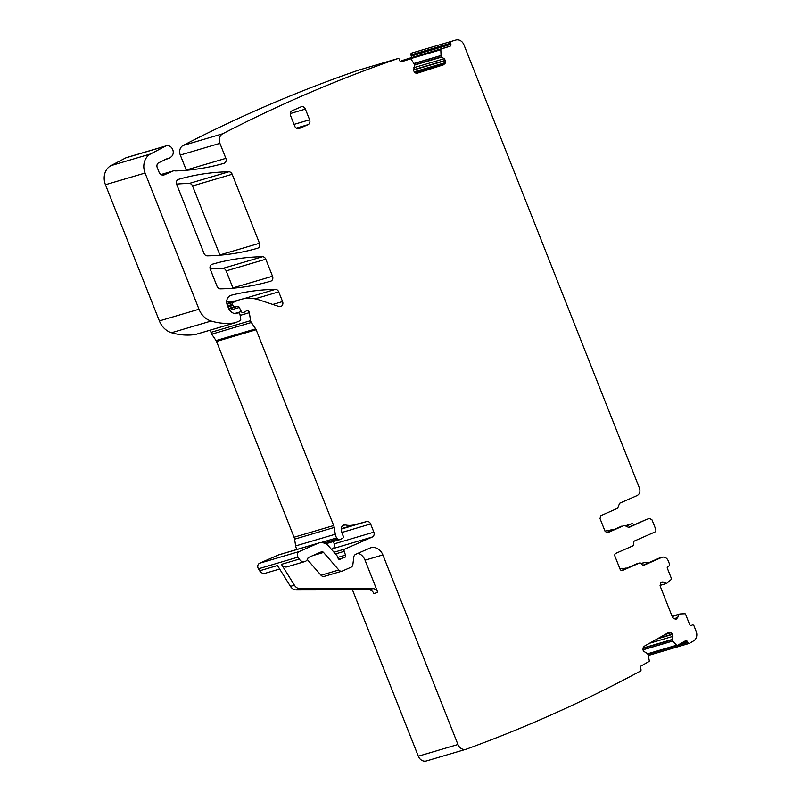 <?xml version="1.0" encoding="UTF-8"?>
<svg xmlns="http://www.w3.org/2000/svg" width="801" height="801" viewBox="0 0 801 801"><rect width="100%" height="100%" fill="white"/><g stroke="black" fill="none" stroke-linecap="round" stroke-linejoin="round"><path stroke-width="1.2" d="M338.803 559.228L341.727 558.367A3.835 3.224 73.6 0 0 340.755 559.068A1.912 1.612 73.6 0 1 338.092 558.287L337.241 556.154A1.912 1.612 73.6 0 0 336.861 555.524L328.8 546.302A11.494 9.682 73.6 0 0 318.948 542.958L279.329 554.652A11.494 9.682 73.6 0 0 278.358 555.003L259.624 563.223A3.835 3.224 73.6 0 0 258.423 568.8L259.654 570.783L277.486 565.516L290.443 586.382A7.67 6.458 73.6 0 0 296.28 589.937L368.921 589.826A5.747 4.846 73.6 0 1 373.837 593.551L377.792 592.39L365.046 560.189L382.878 554.923L457.942 744.509A7.67 6.458 73.6 0 0 466.032 749.255A7.67 6.458 73.6 0 0 466.352 749.155A1839.737 1549.745 73.6 0 0 640.68 670.958A1.532 1.292 73.6 0 0 640.85 669.185L640.359 668.154A1.532 1.292 73.6 0 1 640.82 666.142L648.98 661.506A0.771 0.641 73.6 0 0 649.291 660.735L648.179 654.898L647.408 653.526L643.243 651.033L643.103 647.809L644.164 646.307L668.955 632.309M607.318 532.805L605.085 531.333L600.009 518.527L600.94 515.614L617.561 508.315L619.664 503.218L637.165 495.539C639.749 494.037 640.52 491.604 639.498 488.25L463.929 44.806A7.67 6.458 73.6 0 0 455.839 40.05A1839.737 1549.745 73.6 0 0 454.798 40.36L415.178 52.045A1839.737 1549.745 73.6 0 0 411.584 53.116A1.532 1.292 73.6 0 0 410.923 54.929L411.263 56.03A1.532 1.292 73.6 0 1 410.492 57.882L401.621 60.726A0.771 0.641 73.6 0 0 401.191 61.417L401.201 61.627M608.119 530.993L610.182 530.142M648.119 654.057L648.199 654.227A1.532 1.292 73.6 0 0 649.891 655.008L689.26 643.393M352.45 589.846L418.312 756.194A7.67 6.458 73.6 0 0 426.412 760.95L466.032 749.255M259.654 570.783A5.747 4.846 73.6 0 0 265.191 573.276L279.649 569.01M331.394 549.266L332.685 548.705A3.835 3.224 73.6 0 0 334.237 543.849L373.857 532.154L370.623 523.974A3.835 3.224 73.6 0 0 366.648 521.571L354.543 524.775A26.834 22.598 73.6 0 1 345.131 524.905A3.835 3.224 73.6 0 0 343.719 524.945A3.835 3.224 73.6 0 0 341.536 527.859A12.265 10.333 73.6 0 0 343.108 535.799A1.912 1.612 73.6 0 1 342.428 538.432L339.454 539.734A1.912 1.612 73.6 0 1 337.501 539.043L336.73 537.912A7.67 6.458 73.6 0 1 335.269 534.237L334.207 527.469A7.67 6.458 73.6 0 0 333.677 525.546L256.16 329.752A3.835 3.224 73.6 0 0 255.699 328.881L251.324 322.503A3.835 3.224 73.6 0 1 250.593 320.66L249.331 312.67A2.303 1.932 73.6 0 0 245.987 311.148A3.835 3.224 73.6 0 1 245.046 311.819L243.424 312.53A1.912 1.612 73.6 0 1 241.311 311.549L239.329 307.464A1.912 1.612 73.6 0 0 237.617 306.382L234.753 306.683A1.912 1.612 73.6 0 1 232.971 305.441L232.56 304.4A1.532 1.292 73.6 0 1 233.181 302.458L236.916 300.816A42.163 35.514 73.6 0 1 240.48 299.514A42.163 35.514 73.6 0 1 259.344 299.985L278.978 306.513A3.835 3.224 73.6 0 0 280.69 306.553A3.835 3.224 73.6 0 0 281.391 306.232A3.835 3.224 73.6 0 0 282.573 301.576L278.718 291.854A3.835 3.224 73.6 0 0 275.404 289.371A268.295 226.002 73.6 0 0 231.279 295.229A7.67 6.458 73.6 0 0 231.078 295.279A7.67 6.458 73.6 0 0 227.324 305.231L228.335 307.784A9.201 7.75 73.6 0 0 235.514 313.722A1.912 1.612 73.6 0 0 236.205 313.612L237.687 312.961A1.912 1.612 73.6 0 1 240 314.573L240.721 319.158A1.532 1.292 73.6 0 1 240 320.72L235.594 322.643A3.835 3.224 73.6 0 1 235.274 322.763A3.835 3.224 73.6 0 1 234.903 322.843A72.821 61.347 73.6 0 1 211.124 321.041A19.164 16.14 73.6 0 1 198.988 309.226L145.071 173.036A15.329 12.916 73.6 0 1 150.598 153.932L165.467 146.142A6.128 5.166 73.6 0 1 166.258 145.822A6.128 5.166 73.6 0 1 172.636 149.366A6.128 5.166 73.6 0 1 171.124 156.886A7.67 6.458 73.6 0 0 170.643 157.286A7.67 6.458 73.6 0 1 168.41 158.568A7.67 6.458 73.6 0 1 166.988 158.798L158.638 162.793A3.835 3.224 73.6 0 0 157.236 167.579L159.039 172.135A4.596 3.875 73.6 0 0 163.895 174.978A4.596 3.875 73.6 0 0 164.285 174.838L172.996 171.024A3.835 3.224 73.6 0 1 173.316 170.903A3.835 3.224 73.6 0 1 174.618 170.833A7.67 6.458 73.6 0 0 175.85 170.923A279.028 235.043 73.6 0 0 223.96 163.324A3.835 3.224 73.6 0 0 223.98 163.314A3.835 3.224 73.6 0 0 225.862 158.338L219.915 143.339A7.67 6.458 73.6 0 1 222.708 133.777A1839.737 1549.745 73.6 0 1 398.187 58.473A1.532 1.292 73.6 0 1 399.499 59.594L399.839 60.696A1.532 1.292 73.6 0 0 401.531 61.757L410.402 58.914A0.771 0.641 73.6 0 0 410.402 58.914A0.771 0.641 73.6 0 1 411.143 59.234L414.297 64.17L414.678 65.712L413.426 70.588L415.509 72.961L417.261 73.221L443.774 64.721L415.629 73.031M333.336 541.556L334.237 543.849M210.613 330.042L210.973 332.355A3.835 3.224 73.6 0 0 211.704 334.197L216.07 340.565A3.835 3.224 73.6 0 1 216.54 341.446L294.057 537.231A7.67 6.458 73.6 0 1 294.588 539.163L295.649 545.922A7.67 6.458 73.6 0 0 296.991 549.436M235.184 301.076A268.295 226.002 73.6 0 0 226.703 301.426M166.258 145.822L126.638 157.517A6.128 5.166 73.6 0 0 125.847 157.837L110.979 165.627A15.329 12.916 73.6 0 0 105.452 184.731L159.369 320.921A19.164 16.14 73.6 0 0 171.504 332.735A72.821 61.347 73.6 0 0 195.284 334.538A3.835 3.224 73.6 0 0 195.654 334.458L235.274 322.763M186.333 170.283A3.835 3.224 73.6 0 0 186.232 170.032L225.862 158.338M398.187 58.473L358.568 70.168A1839.737 1549.745 73.6 0 0 183.089 145.462A7.67 6.458 73.6 0 0 180.295 155.034L186.232 170.032M219.945 255.199A3.835 3.224 73.6 0 0 219.854 254.938L259.474 243.244L232.16 174.258A3.835 3.224 73.6 0 0 228.846 171.774A268.295 226.002 73.6 0 0 178.553 179.344A3.835 3.224 73.6 0 0 178.543 179.344A3.835 3.224 73.6 0 0 176.671 184.32L203.995 253.356A3.835 3.224 73.6 0 0 207.319 255.839A268.295 226.002 73.6 0 0 257.582 248.22A3.835 3.224 73.6 0 0 257.592 248.22A3.835 3.224 73.6 0 0 259.474 243.244M176.58 184.09A268.295 226.002 73.6 0 1 189.216 183.459A3.835 3.224 73.6 0 1 192.54 185.952L219.854 254.938M233.011 288.21A3.835 3.224 73.6 0 0 232.911 287.919L272.53 276.235L265.792 259.204A3.835 3.224 73.6 0 0 262.478 256.72A268.295 226.002 73.6 0 0 212.185 264.27A3.835 3.224 73.6 0 0 212.175 264.28A3.835 3.224 73.6 0 0 210.293 269.256L217.071 286.368A3.835 3.224 73.6 0 0 220.395 288.861A268.295 226.002 73.6 0 0 270.648 281.211A3.835 3.224 73.6 0 0 270.658 281.211A3.835 3.224 73.6 0 0 272.53 276.235M210.212 269.036A268.295 226.002 73.6 0 1 222.858 268.405A3.835 3.224 73.6 0 1 226.172 270.898L232.911 287.919M454.798 40.36A1839.737 1549.745 73.6 0 0 451.203 41.422A1.532 1.292 73.6 0 0 450.542 43.234L450.883 44.335A1.532 1.292 73.6 0 1 450.112 46.188L441.241 49.031A0.771 0.641 73.6 0 0 440.82 49.732L441.051 55.599L413.947 63.599M443.774 64.721L445.426 62.608L445.486 60.596L444.205 58.733L441.611 57.081L441.051 55.599M333.997 552.249L344.981 549.005L372.305 537.01A3.835 3.224 73.6 0 0 373.857 532.154M344.981 549.005A1.912 1.612 73.6 0 0 344.18 551.358L345.521 555.113A1.912 1.612 73.6 0 1 344.14 557.586A3.835 3.224 73.6 0 0 343.299 557.696A3.835 3.224 73.6 0 0 342.978 557.816L341.727 558.367M318.948 542.958A11.494 9.682 73.6 0 0 317.977 543.308L299.244 551.539A3.835 3.224 73.6 0 0 298.042 557.106L299.274 559.088A5.747 4.846 73.6 0 0 304.811 561.581A5.747 4.846 73.6 0 0 307.874 558.297A1.532 1.292 73.6 0 1 308.555 557.466L321.361 551.849A2.303 1.932 73.6 0 1 323.524 552.45L338.843 569.992A3.835 3.224 73.6 0 0 342.127 571.113A3.835 3.224 73.6 0 0 342.458 570.993L351.018 567.228A3.835 3.224 73.6 0 0 352.861 564.565L353.812 557.015A3.835 3.224 73.6 0 1 355.654 554.342L369.762 548.154A11.494 9.682 73.6 0 1 370.733 547.794A11.494 9.682 73.6 0 1 382.878 554.923M668.555 632.47L670.297 632.379L667.003 633.351M647.639 653.786L676.595 645.236L672.8 640.93L672.189 639.468L672.67 634.342L670.297 632.379M676.595 645.236A0.771 0.641 73.6 0 0 677.366 645.406L685.526 640.78A1.532 1.292 73.6 0 1 687.318 641.501L687.819 642.532A1.532 1.292 73.6 0 0 689.511 643.313A1839.747 1549.755 73.6 0 0 693.696 640.82A7.67 6.458 73.6 0 0 696.189 631.428L694.016 625.931A1.532 1.292 73.6 0 0 692.264 625.03L691.373 625.421A1.532 1.292 73.6 0 1 689.631 624.52L685.566 614.257A0.771 0.641 73.6 0 0 684.885 613.756L679.939 613.966L672.099 616.279L679.939 613.966M676.094 619.173L677.696 617.621L678.657 614.637L679.839 613.987M675.864 619.223L673.731 618.572L672.419 617.08L660.284 586.412L660.485 583.458L662.087 581.916M661.866 581.997L663.628 582.087L660.725 582.938M660.064 585.321L666.572 583.488L663.628 582.087M666.572 583.488L671.298 579.423A0.771 0.641 73.6 0 0 671.438 578.572L667.373 568.309A1.532 1.292 73.6 0 1 667.994 566.367L668.885 565.977A1.532 1.292 73.6 0 0 669.506 564.034L668.234 560.83A5.747 4.846 73.6 0 0 662.167 557.266A5.747 4.846 73.6 0 0 661.676 557.446L644.174 565.126A2.303 1.932 73.6 0 1 641.711 564.114A2.303 1.932 73.6 0 0 639.258 563.103L622.637 570.402A2.303 1.932 73.6 0 1 620.014 569.04L614.938 556.234A2.303 1.932 73.6 0 1 615.879 553.321L632.5 546.032A2.303 1.932 73.6 0 0 633.541 543.478A2.303 1.932 73.6 0 1 634.592 540.935L654.767 532.084A2.303 1.932 73.6 0 0 655.699 529.161L652.034 519.919L649.611 518.487L646.838 519.308A2.303 1.932 -106.4 0 1 647.038 519.258M628.845 527.529L646.637 519.378A2.303 1.932 -106.4 0 1 646.838 519.308M607.508 532.755L624.329 525.396L629.045 527.489M606.607 532.765L621.746 526.147A2.303 1.932 -106.4 0 1 621.946 526.097M308.065 124.646A3.835 3.224 73.6 0 0 309.617 119.79L305.391 109.116A3.835 3.224 73.6 0 0 301.346 106.743A3.835 3.224 73.6 0 0 301.026 106.863L292.135 110.758A3.835 3.224 73.6 0 0 290.573 115.614L294.798 126.288A3.835 3.224 73.6 0 0 298.853 128.671A3.835 3.224 73.6 0 0 299.173 128.55L308.065 124.646L296.21 128.15M411.584 53.116L451.203 41.422M608.38 531.213L612.174 529.551A2.303 1.932 -106.4 0 1 613.726 529.651M626.843 568.159A5.747 4.846 73.6 0 0 624.92 568.259A5.747 4.846 73.6 0 0 624.44 568.43L623.308 568.93M647.769 563.153A5.747 4.846 73.6 0 0 644.134 562.582A5.747 4.846 73.6 0 0 643.654 562.763L641.441 563.734M662.167 557.266L659.393 558.087A5.747 4.846 73.6 0 0 658.903 558.257L643.073 565.206M290.443 586.382L294.408 585.211L281.441 564.345A5.747 4.846 73.6 0 0 286.978 566.848L304.811 561.581M307.324 559.569L321.021 575.258A3.835 3.224 73.6 0 0 324.305 576.37L342.127 571.113M365.046 560.189A11.494 9.682 73.6 0 0 358.187 553.231M636.875 563.804A2.303 1.932 73.6 0 0 636.485 563.924L621.536 570.482M628.144 527.499L646.637 519.378M633.891 524.975A2.303 1.932 73.6 0 0 631.388 523.884L627.814 524.935M626.512 526.017L631.388 523.884M605.055 531.263L606.297 530.713A2.303 1.932 73.6 0 1 608.75 531.724A2.303 1.932 73.6 0 0 608.8 531.804M626.092 525.636L627.423 525.045M621.426 568.36A2.303 1.932 73.6 0 0 621.226 568.43L621.426 568.36A2.303 1.932 73.6 0 1 623.689 569.441A2.303 1.932 73.6 0 0 623.739 569.521M621.226 568.43L619.984 568.97M294.408 585.211A7.67 6.458 73.6 0 0 300.235 588.765L372.886 588.655A5.747 4.846 73.6 0 1 377.792 592.39M445.056 63.489L414.698 72.45M445.426 62.608L414.057 71.86M445.486 60.596L413.316 70.087M445.406 60.335L413.286 69.817M444.205 58.733L413.857 67.684M441.611 57.081L414.578 65.061M441.441 56.851L414.497 64.801M441.031 55.479L413.877 63.489M401.191 61.417L440.82 49.732M401.621 60.726L441.241 49.031M410.492 57.882L450.112 46.188M411.263 56.03L450.883 44.335M410.923 54.929L450.542 43.234M612.174 529.551L609.791 530.252M623.178 568.81L624.44 568.43M658.903 558.257L661.676 557.446M641.2 563.483L643.654 562.763M666.502 583.508L660.064 585.401M676.525 618.993L675.694 619.243M677.696 617.621L674.001 618.712M678.657 614.637L672.209 616.54M678.827 614.437L672.159 616.41M648.199 654.227L687.819 642.532M680.9 643.403L687.318 641.501M647.809 654.127L677.125 645.476M672.86 641.03L642.853 649.881M672.8 640.93L642.833 649.771M672.229 639.759L642.973 648.389M672.189 639.468L643.043 648.069M672.91 636.364L649.541 643.263M672.67 634.342L657.251 638.888M672.55 634.102L658.262 638.317M671.148 632.73L664.81 634.602M418.312 756.194L457.942 744.509M281.441 564.345L299.274 559.088M258.423 568.8L298.042 557.106M259.624 563.223L299.244 551.539M278.358 555.003L317.977 543.308M339.344 559.488L340.755 559.068M337.742 557.406L345.521 555.113M335.469 553.932L344.18 551.358M332.685 548.705L372.305 537.01M341.867 532.455L370.623 523.974M341.476 529L366.648 521.571M341.486 528.63L354.543 524.775M342.498 525.686L345.131 524.905M339.294 539.794L325.727 543.799L339.123 539.834M323.964 543.038L337.501 539.043M320.71 542.637L336.73 537.912M295.649 545.922L335.269 534.237M294.588 539.163L334.207 527.469M294.057 537.231L333.677 525.546M216.54 341.446L256.16 329.752M216.07 340.565L255.699 328.881M211.704 334.197L251.324 322.503M210.973 332.355L250.593 320.66M240.13 315.394L249.331 312.67M234.533 313.551L241.311 311.549M229.747 310.297L239.329 307.464M228.886 308.966L237.617 306.382M228.635 308.485L234.753 306.683M227.985 306.913L232.971 305.441M227.574 305.872L232.56 304.4M227.003 304.28L233.181 302.458M226.883 303.779L236.916 300.816M272.801 304.46L282.573 301.576M255.018 298.853L278.718 291.854M243.494 298.793L275.404 289.371M235.234 313.682L237.687 312.961M195.284 334.538L234.903 322.843M171.504 332.735L211.124 321.041M159.369 320.921L198.988 309.226M105.452 184.731L145.071 173.036M110.979 165.627L150.598 153.932M125.847 157.837L165.467 146.142M180.295 155.034L219.915 143.339M183.089 145.462L222.708 133.777M400.81 61.747L410.402 58.914L400.81 61.747M192.54 185.952L232.16 174.258M189.216 183.459L228.846 171.774M226.172 270.898L265.792 259.204M222.858 268.405L262.478 256.72M161.021 174.548L172.996 171.024M164.285 174.838L163.494 175.079M166.988 158.798L165.587 159.209M312.76 555.624L323.524 552.45M321.021 575.258L338.843 569.992M636.485 563.924L639.258 563.103M294.047 124.385L309.617 119.79M299.173 128.55L298.513 128.741M290.272 113.582L305.391 109.116M368.921 589.826L372.886 588.655M296.28 589.937L300.235 588.765M612.365 529.481L609.992 530.182M623.148 568.78L624.92 568.259M641.17 563.463L644.134 562.582M666.542 583.498L660.064 585.411M649.761 655.058L689.391 643.363M647.819 654.147L677.245 645.456M226.833 303.539L240.48 299.514M235.204 313.682L237.847 312.901M161.001 174.538L173.316 170.903M164.686 159.669L168.41 158.568M636.675 563.854L639.448 563.033M631.578 523.814L627.624 524.975"/></g></svg>
